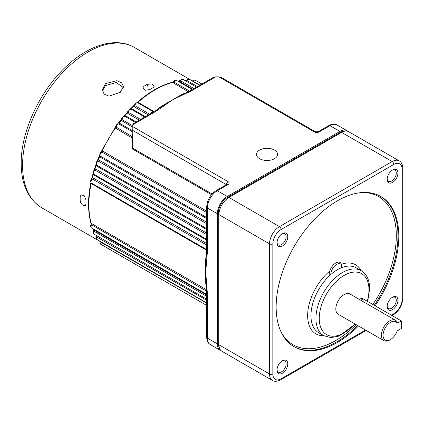<?xml version="1.0" encoding="UTF-8"?>
<svg xmlns="http://www.w3.org/2000/svg" width="424" height="424" viewBox="0 0 424 424"><rect width="100%" height="100%" fill="white"/><g stroke="black" fill="none" stroke-linecap="round" stroke-linejoin="round"><path stroke-width="0.64" d="M274.498 150.08A10.547 6.09 0 0 0 263.002 148.76A10.547 6.09 0 0 0 256.488 154.384A10.547 6.09 0 0 0 259.578 158.693A10.547 6.09 0 0 0 271.074 160.012A10.547 6.09 0 0 0 277.582 154.384A10.547 6.09 0 0 0 274.498 150.08M329.316 275.886A9.376 5.411 -60 0 1 335.819 262.991A9.376 5.411 -60 0 1 340.504 262.525A9.376 5.411 -60 0 1 340.79 262.71L341.617 264.804A8.204 4.738 120 0 0 336.645 264.428A8.204 4.738 120 0 0 330.847 274.492M192.035 81.18L193.434 80.21L195.178 80.157A2.321 1.341 120 0 0 194.017 80.269A2.321 1.341 120 0 0 193.047 81.201L192.936 80.703L193.047 81.201L199.921 85.171M186.253 81.212A1.171 0.678 120 0 0 186.454 81.127A1.171 0.678 120 0 0 187.011 80.555A2.343 1.351 120 0 1 188.134 79.399A2.343 1.351 120 0 1 189.305 79.288L187.546 79.346L186.724 80.099L187.011 80.555L197.467 86.586M192.576 89.056L179.734 81.641A1.171 0.678 120 0 0 180.03 81.535A1.171 0.678 120 0 0 180.656 80.852A2.343 1.351 120 0 1 181.896 79.489A2.343 1.351 120 0 1 183.067 79.373L181.308 79.431L180.38 80.343L180.656 80.852L193.953 88.531M94.409 170.162L94.356 170.194C92.777 171.317 92.591 172.648 93.794 174.179A2.343 1.351 120 0 0 93.868 174.216L206.684 239.348L93.794 174.179A2.343 1.351 120 0 1 93.434 172.298A2.343 1.351 120 0 1 94.965 170.231A2.343 1.351 120 0 1 95.098 170.162L94.409 170.162M97.615 161.12L97.425 161.215C96.004 161.926 95.776 163.235 96.736 165.159L206.684 228.637M206.684 212.541L102.147 152.184L101.103 152.317C99.767 152.884 99.47 154.119 100.197 156.027L206.684 217.538M132.792 131.954L118.953 123.962L117.379 124.1C116.446 124.523 115.99 125.499 116.017 127.02L132.41 136.793L132.542 134.477L132.792 134.62M135.426 122.409L124.921 116.346L123.267 116.457L121.863 119.123L122.223 119.716L132.792 125.817M144.701 117.05L131.329 109.328A2.343 1.351 120 0 0 131.26 109.286L129.5 109.344L128.09 111.766L128.435 112.418L140.577 119.43M134.827 104.468L134.954 105.714L149.646 114.194M173.761 81.53L174.789 80.459L176.543 80.401A2.337 1.351 120 0 0 175.377 80.518A2.337 1.351 120 0 0 174.031 82.097L173.983 81.297L173.586 81.731A1.171 0.97 -117.1 0 1 173.315 81.816L172.536 82.442A93.757 54.129 120 0 0 155.163 89.798A93.757 54.129 120 0 0 137.789 102.502L138.844 102.778L153.827 111.427M208.263 199.99A11.718 6.768 -60 0 1 210.85 195.512M156.557 110.16A93.757 54.129 -60 0 1 161.353 106.307L182.124 94.314A1.171 0.774 -111.5 0 0 182.548 94.414M188.33 91.748L172.536 82.442A1.171 0.832 75.2 0 0 172.022 82.357L173.146 81.848A1.171 0.774 68.6 0 1 173.315 81.816M347.775 131.286A14.061 8.12 120 0 0 346.991 130.725A14.061 8.12 120 0 0 339.963 131.419L227.259 196.487A14.061 8.12 120 0 0 217.316 213.712L217.316 343.848A14.061 8.12 120 0 0 220.226 350.288A14.061 8.12 120 0 0 221.105 350.68M211.512 194.658L132.182 148.856L132.118 137.996L114.978 127.804L100.636 152.667M115.98 126.32L115.445 127.99A93.757 54.129 120 0 0 102.073 151.151L103.043 151.326L206.684 211.163M206.684 218.593L100.393 157.23L99.311 156.112L96.879 161.645M99.693 156.445A93.757 54.129 120 0 0 98.225 160.012L99.174 160.187L206.684 222.256M206.684 229.57L96.916 166.197L96.195 165.413A1.171 0.292 -160.5 0 1 95.829 165.031L96.057 164.13M96.195 164.517L96.195 165.413A93.757 54.129 120 0 0 94.987 168.969L95.914 169.144L206.684 233.094M206.684 240.148L94.096 175.144L93.349 174.365A1.171 0.387 -164.3 0 1 92.994 173.946L91.324 179.659M93.349 174.365A93.757 54.129 120 0 0 92.406 177.9L93.312 178.08L206.684 243.535M206.647 250.218L91.955 184L91.187 183.221A1.171 0.477 -168.3 0 1 90.837 182.771L90.837 182.771C87.752 197.891 87.757 211.285 90.853 222.945L91.086 224.672M91.187 183.221A93.757 54.129 120 0 0 91.187 223.347L206.583 289.783M206.006 283.439A1.171 0.774 -8.5 0 0 205.704 283.121L205.704 259.138A1.171 0.562 -172.7 0 1 206.048 259.599L206.684 251.183A2.343 1.351 -0 0 0 207.373 252.142L205.714 272.081L207.363 293.021A3.503 2.025 60 0 1 207.347 293.397L207.373 338.108A14.061 8.12 120 0 0 210.283 344.548C208.052 343.339 206.854 340.875 206.684 337.149A2.343 1.351 0 0 0 207.373 338.108L217.316 343.848M92.951 228.716A93.757 54.129 120 0 0 93.349 229.707L206.377 294.802M179.734 81.641L179.129 81.138A93.757 54.129 120 0 0 178.069 81.286M148.326 114.957L134.397 106.917L133.793 106.223A1.171 0.424 -134.1 0 0 133.242 106.133L130.232 109.09M134.662 104.797A1.171 0.583 -145.5 0 1 134.493 104.85L133.793 106.223A93.757 54.129 120 0 0 131.202 108.809L132.251 109.058L145.395 116.653M139.289 120.178L127.963 113.637L127.343 112.922A1.171 0.329 -138 0 0 126.824 112.805L123.691 116.266M128.154 111.236L127.343 112.922A93.757 54.129 120 0 0 124.868 115.747L125.907 115.98L136.237 121.937M132.792 123.93L151.516 113.118C152.343 112.238 153.695 111.454 155.576 110.754L155.576 110.754A2.343 1.187 65.4 0 1 156.557 110.971L132.792 124.72C132.792 123.691 132.792 123.691 132.792 124.72C132.792 123.691 132.792 123.691 132.792 124.72L132.792 126.633L228.091 181.657A3.514 2.03 180 0 1 228.091 184.525L217.316 190.747A14.061 8.12 120 0 0 207.373 207.972L207.373 252.142M346.991 130.725L337.048 124.979A14.061 8.12 120 0 0 330.015 125.679L319.246 131.896A3.514 2.03 180 0 1 314.274 131.896L218.975 76.877L215.657 76.877L191.844 90.598A2.343 1.5 -126 0 0 190.466 90.614L190.466 90.614A2.343 1.5 -126 0 0 190.429 90.641M161.353 106.307A1.171 0.562 -127.3 0 0 161.92 106.376L172.568 99.841L182.776 94.335A2.343 1.15 66.6 0 1 182.892 94.266L190.387 90.662A2.343 1.325 61.1 0 1 191.521 90.8L172.568 99.841L156.907 110.786A3.503 2.025 180 0 1 156.557 110.971M132.792 127.264L120.713 120.056L117.528 124.02M121.884 118.503L121.206 120.204A93.757 54.129 120 0 0 118.874 123.236L119.897 123.453L132.792 130.894M226.432 184.689L132.792 130.465L132.754 148.177L212.095 193.985M132.792 130.465L132.792 126.633M218.975 76.877L221.317 77.438L315.445 131.785A2.343 1.351 -60 0 0 314.274 131.896M195.756 88.367A2.343 1.351 -120 0 0 194.584 88.25L213.314 77.438L215.657 76.877M132.182 148.856L132.754 148.177M132.124 139.088L132.792 137.429A1.171 1.007 -175.5 0 0 132.421 136.777M132.41 136.793A1.171 1.055 -160.7 0 1 132.776 137.599A1.171 0.525 180 0 1 132.118 137.996A1.171 0.678 120 0 0 132.41 136.793M155.64 110.733A2.343 1.383 58.9 0 1 155.698 110.696L161.92 106.376A2.343 1.532 -127.6 0 1 163.32 106.345M181.461 94.902L182.892 94.266A2.343 1.15 66.6 0 1 183.825 94.504M206.684 223.702L98.31 161.131L97.297 161.332M206.684 245.056L92.549 179.161L91.791 179.225C90.376 180.375 90.254 181.657 91.425 183.073L206.631 249.588M206.652 291.214L91.632 224.81L90.906 225.303M206.615 296.259L93.868 231.17L93.291 231.186L93.439 230.958M206.684 300.272L96.253 236.799L95.925 235.113C96.031 235.373 96.031 235.373 95.925 235.113M206.684 303.107L99.857 241.643L99.831 240.848M206.679 292.152A2.343 1.5 6 0 0 206.674 292.194L206.048 283.815A2.343 1.15 -6.6 0 1 206.048 283.677L205.714 272.081L206.048 259.599A2.343 1.532 7.6 0 0 206.721 260.824M92.056 177.471A1.171 0.424 -165.9 0 0 92.406 177.9L91.499 179.384A1.171 0.535 -159 0 1 91.526 179.447M95.829 165.031L94.626 168.572A1.171 0.329 -162 0 0 94.987 168.969L93.974 170.411M97.849 159.657L98.225 160.012L97.117 161.396M186.724 80.099L185.606 80.687M180.083 80.613L179.129 81.138A1.171 0.874 82.6 0 0 178.679 81.037L180.38 80.343M96.195 235.384L96.306 236.21M92.724 228.584L93.042 229.363A1.171 0.874 157.4 0 0 93.349 229.707L93.301 230.518M90.853 222.945A1.171 0.832 164.8 0 0 91.187 223.347L91.049 224.476A1.171 0.933 171.4 0 1 91.096 224.619L91.102 224.651M205.884 282.257L206.048 283.815A2.343 1.15 -6.6 0 0 206.721 284.499M137.047 102.576L137.228 102.428A1.171 0.477 48.3 0 1 137.789 102.502M131.202 108.809A1.171 0.387 -135.7 0 0 130.661 108.708M124.868 115.747A1.171 0.292 -139.5 0 0 124.359 115.614M118.874 123.236L118.386 123.071M102.073 151.151L101.675 150.838M151.516 113.118A2.343 1.351 60 0 1 152.688 113.229M155.576 110.754L155.698 110.696A2.343 1.383 58.9 0 1 156.907 110.786M194.584 88.25L194.584 88.25C192.549 88.992 191.176 89.782 190.466 90.614L190.387 90.662M206.695 251.072A2.343 1.351 -0 0 0 206.684 251.183L206.684 250.966A2.343 1.351 0 0 0 207.373 251.92M206.684 250.966L206.684 248.438A2.343 1.351 0 0 0 207.373 249.392M206.684 337.149L206.684 296.948A2.343 1.351 0 0 0 207.373 297.902M206.684 296.948C206.345 295.687 206.324 292.661 206.674 292.194L206.674 292.194A2.343 1.5 6 0 0 207.347 293.397M206.679 292.104A2.343 1.325 -1.1 0 0 207.363 293.021M341.617 264.804L341.617 267.671M123.352 87.609L116.181 82.51L105.444 85.627L102.433 90.821M120.358 92.257L123.448 86.623L121.656 82.85L116.87 80.682L105.444 83.645L102.354 89.824L104.145 94.096L108.984 96.153L120.358 92.257M80.189 200.541C80.428 202.635 81.44 204.283 83.226 205.486L85.224 205.72L85.987 203.891A92.586 53.456 -60 0 1 85.966 201.988A92.586 53.456 -60 0 1 85.987 200.064L84.318 195.867L81.122 194.791L80.189 196.715A92.586 53.456 120 0 0 80.168 198.644A92.586 53.456 120 0 0 80.189 200.541M147.292 84.318A92.586 53.456 120 0 0 143.975 86.231L142.777 88.001L145.305 90.233L149.778 89.581A92.586 53.456 -60 0 1 153.091 87.667L154.294 86.088L151.766 83.947L147.292 84.318L147.292 86.231M387.17 306.515A7.616 4.399 -60 0 1 392.555 297.187A7.616 4.399 -60 0 1 397.945 300.298A7.616 4.399 -60 0 1 392.555 309.626A7.616 4.399 -60 0 1 387.17 306.515M387.186 306.006A6.445 3.721 120 0 0 388.506 308.508A6.445 3.721 120 0 0 393.472 306.78A6.445 3.721 120 0 0 396.286 300.298A6.445 3.721 120 0 0 394.951 297.346A6.445 3.721 120 0 0 392.126 297.457M277.01 370.115A7.616 4.399 -60 0 1 282.395 360.787A7.616 4.399 -60 0 1 287.779 363.898A7.616 4.399 -60 0 1 282.395 373.226A7.616 4.399 -60 0 1 277.01 370.115M277.026 369.611A6.445 3.721 120 0 0 278.34 372.113A6.445 3.721 120 0 0 283.311 370.385A6.445 3.721 120 0 0 286.126 363.898A6.445 3.721 120 0 0 284.79 360.946A6.445 3.721 120 0 0 281.96 361.057M277.01 242.91A7.616 4.399 -60 0 1 282.395 233.582A7.616 4.399 -60 0 1 287.779 236.693A7.616 4.399 -60 0 1 282.395 246.021A7.616 4.399 -60 0 1 277.01 242.91M277.026 242.401A6.445 3.721 120 0 0 278.34 244.908A6.445 3.721 120 0 0 283.311 243.18A6.445 3.721 120 0 0 286.126 236.693A6.445 3.721 120 0 0 284.79 233.741A6.445 3.721 120 0 0 281.96 233.852M387.17 179.31A7.616 4.399 -60 0 1 392.555 169.982A7.616 4.399 -60 0 1 397.945 173.087A7.616 4.399 -60 0 1 392.555 182.421A7.616 4.399 -60 0 1 387.17 179.31M387.186 178.801A6.445 3.721 120 0 0 388.506 181.302A6.445 3.721 120 0 0 393.472 179.575A6.445 3.721 120 0 0 396.286 173.087A6.445 3.721 120 0 0 394.951 170.141A6.445 3.721 120 0 0 392.126 170.252M359.425 299.45L360.819 298.644A4.685 2.708 60 0 1 363.167 298.878L401.284 320.883L401.284 328.536L397.193 330.9A10.547 6.09 120 0 1 390.509 339.545L389.683 340.022A11.718 6.768 -60 0 1 383.826 340.599A11.718 6.768 -60 0 1 381.399 335.236A11.718 6.768 -60 0 1 386.513 323.443A11.718 6.768 -60 0 1 395.544 320.306A11.718 6.768 -60 0 1 397.277 322.24L397.193 323.247A10.547 6.09 120 0 0 388.257 324.021A10.547 6.09 120 0 0 383.142 336.502A10.547 6.09 120 0 0 390.509 339.545M375.118 305.773A86.724 50.069 120 0 0 398.799 236.2A86.724 50.069 120 0 0 380.837 196.498A86.724 50.069 120 0 0 314.009 219.733A86.724 50.069 120 0 0 276.151 307.008A86.724 50.069 120 0 0 294.113 346.71A86.724 50.069 120 0 0 358.503 325.982M395.544 320.306L349.964 293.991A11.718 6.768 120 0 0 340.933 297.129A11.718 6.768 120 0 0 335.819 308.921A11.718 6.768 120 0 0 338.246 314.29L383.826 340.599M218.975 344.807A14.061 8.12 120 0 0 219.627 348.528A14.061 8.12 120 0 0 221.885 351.242L272.436 380.429A14.061 8.12 -60 0 1 269.521 373.989L218.975 344.807L218.27 343.297L218.27 213.161A12.709 7.341 -60 0 1 227.259 197.595L339.963 132.526A12.709 7.341 -60 0 1 343.17 131.355L345.168 131.085A14.061 8.12 120 0 0 341.617 132.378L228.918 197.446A14.061 8.12 120 0 0 218.975 214.666L218.975 344.807M391.341 315.143L393.827 313.707A11.718 6.768 120 0 0 402.111 299.355L402.111 169.218A11.718 6.768 120 0 0 393.827 164.433L281.123 229.501A11.718 6.768 120 0 0 272.839 243.853L272.839 373.989A2.343 1.351 -0 0 1 269.521 373.989L269.521 243.853A14.061 8.12 -60 0 1 279.469 226.628L392.168 161.56A14.061 8.12 -60 0 1 399.201 160.866L348.65 131.679A14.061 8.12 120 0 0 345.168 131.085M219.627 348.528L218.864 346.657A12.709 7.341 -60 0 1 218.27 343.297M401.284 320.883L397.193 323.247M119.897 123.453A1.171 0.678 -60 0 1 119.446 123.866A1.171 0.678 -60 0 1 118.953 123.962A2.343 1.351 120 0 0 117.967 124.158A2.343 1.351 120 0 0 116.377 127.534A1.171 0.678 120 0 1 116.081 128.742M125.907 115.98A1.171 0.678 -60 0 1 125.531 116.298A1.171 0.678 -60 0 1 124.974 116.372A2.343 1.351 120 0 0 123.85 116.515A2.343 1.351 120 0 0 122.223 119.716A1.171 0.678 120 0 1 121.836 120.935M132.251 109.058A1.171 0.678 -60 0 1 131.954 109.297A1.171 0.678 -60 0 1 131.429 109.381M138.844 102.778A1.171 0.678 -60 0 1 138.632 102.937A1.171 0.678 -60 0 1 138.235 103.048M173.14 82.977A1.171 0.678 120 0 0 173.352 82.887A1.171 0.678 120 0 0 174.031 82.097L189.602 91.091M103.043 151.326A1.171 0.678 -60 0 1 102.38 152.089A1.171 0.678 -60 0 1 102.147 152.184A2.321 1.341 120 0 0 101.686 152.375A2.321 1.341 120 0 0 100.223 154.262A2.321 1.341 120 0 0 100.366 156.154A1.171 0.678 120 0 1 100.393 157.23M99.174 160.187A1.171 0.678 -60 0 1 98.463 161.062A1.171 0.678 -60 0 1 98.31 161.131A2.343 1.351 120 0 0 98.008 161.274A2.343 1.351 120 0 0 96.492 163.293A2.343 1.351 120 0 0 96.789 165.185A1.171 0.678 120 0 1 96.916 166.197M206.684 234.589L95.098 170.162A1.171 0.678 -60 0 0 95.162 170.13A1.171 0.678 -60 0 0 95.914 169.144M144.706 117.05L131.26 109.286A2.343 1.351 120 0 0 130.089 109.403A2.343 1.351 120 0 0 128.435 112.418A1.171 0.678 120 0 1 127.963 113.637M137.954 102.926A2.337 1.351 120 0 0 137.779 102.783A2.337 1.351 120 0 0 136.608 102.9A2.337 1.351 120 0 0 134.954 105.714A1.171 0.678 120 0 1 134.397 106.917M189.904 90.927A2.337 1.351 -60 0 1 191.118 89.607A2.337 1.351 -60 0 1 191.955 89.39M151.119 113.346A2.337 1.351 -60 0 1 152.354 111.989A2.337 1.351 -60 0 1 153.191 111.772M182.124 94.314A93.757 54.129 -60 0 1 185.654 93.036M206.361 286.82A93.757 54.129 -60 0 1 205.704 283.121M205.704 259.138A93.757 54.129 -60 0 1 206.647 253.059M339.963 131.419L330.015 125.679A2.343 1.351 -120 0 0 328.844 125.562C332.13 123.85 334.859 123.654 337.048 124.979M227.259 196.487L217.316 190.747A2.343 1.351 60 0 0 216.145 190.63L226.914 184.408A2.343 1.351 60 0 1 228.091 184.525M191.844 90.598A3.503 2.025 180 0 1 191.521 90.8M217.316 213.712L207.373 207.972A2.343 1.351 0 0 1 206.684 207.013C207.198 200.027 210.352 194.568 216.145 190.63M100.435 241.521A1.171 0.678 -60 0 1 100.356 241.717A2.343 1.351 120 0 0 100.515 244.118L206.684 305.413M96.985 235.839A1.171 0.678 -60 0 1 96.789 236.825A2.343 1.351 120 0 0 96.836 239.443L206.684 302.863M94.096 229.978A1.171 0.678 -60 0 1 93.868 231.17A2.343 1.351 120 0 0 93.794 234L206.684 299.174M206.356 294.102A2.337 1.351 -60 0 1 206.663 291.553M91.955 223.596A1.171 0.678 -60 0 1 91.632 224.81A2.337 1.351 120 0 0 91.425 227.836L206.356 294.187M93.312 178.08A1.171 0.678 -60 0 1 92.549 179.161A2.337 1.351 120 0 0 91.059 181.228A2.337 1.351 120 0 0 91.425 183.073M132.542 134.477A2.343 1.351 -60 0 1 132.792 134.106M91.955 184A1.171 0.678 120 0 0 91.881 183.338M94.096 175.144A1.171 0.678 120 0 0 93.964 174.275M226.559 184.615A1.171 0.678 0 0 0 226.432 184.525A2.343 1.351 -60 0 1 228.091 181.657M132.118 138.574A1.171 0.519 180 0 0 132.495 138.452M134.493 104.85A1.171 0.329 -138 0 0 134.313 104.876L134.774 104.405M319.246 131.896A2.343 1.351 -120 0 0 318.074 131.785L328.844 125.562M134.328 47.414A92.586 53.456 120 0 0 62.985 72.218A92.586 53.456 120 0 0 22.573 165.392A92.586 53.456 120 0 0 41.748 207.771C28.154 199.19 21.306 184.424 21.2 163.478C20.829 131.387 40.222 90.111 66.822 65.884C89.236 44.833 115.969 36.634 134.328 47.414L192.517 81.005M143.975 88.144L143.975 86.231M363.167 298.878L360.798 300.245M380.423 196.264A86.724 50.069 -60 0 1 397.972 235.723A86.724 50.069 -60 0 1 374.286 305.296M372.866 304.474A85.553 49.396 120 0 0 396.313 235.723A85.553 49.396 120 0 0 361.699 192.565M323.697 335.66A37.503 21.651 -60 0 1 315.928 318.493A37.503 21.651 -60 0 1 332.299 280.752A37.503 21.651 -60 0 1 361.2 270.703L356.229 267.83A37.503 21.651 120 0 0 327.328 277.879A37.503 21.651 120 0 0 310.956 315.62A37.503 21.651 120 0 0 318.726 332.787L323.697 335.66L330.937 337.615L339.094 336.084L355.233 324.095M367.253 301.236A35.16 20.299 120 0 0 368.965 289.783A35.16 20.299 120 0 0 344.103 275.43A35.16 20.299 120 0 0 319.246 318.493A35.16 20.299 120 0 0 354.819 323.856M323.798 335.718A39.845 23.007 -60 0 1 307.644 315.62A39.845 23.007 -60 0 1 329.74 271.095M341.41 264.237A39.845 23.007 -60 0 1 361.301 270.761M281.139 332.103A85.553 49.396 120 0 0 356.197 324.651M402.111 297.441L402.111 169.218A2.343 1.351 -0 0 0 402.8 168.259C402.646 164.56 401.443 162.095 399.201 160.866M393.827 164.433A2.343 1.351 60 0 0 392.168 161.56L341.617 132.378L339.963 132.526M281.123 229.501A2.343 1.351 60 0 0 279.469 226.628L228.918 197.446L227.259 197.595M272.839 243.853A2.343 1.351 -0 0 1 269.521 243.853L218.975 214.666L218.27 213.161M272.839 373.989A11.718 6.768 120 0 0 281.123 378.775L365.536 330.042M357.671 325.505A86.724 50.069 -60 0 1 293.7 346.466M281.123 378.775A2.343 1.351 60 0 1 280.64 379.851C277.36 381.563 274.625 381.754 272.436 380.429M393.827 313.707A2.343 1.351 60 0 1 393.339 314.783C399.132 310.845 402.286 305.381 402.8 298.395L402.8 168.259M402.111 299.355A2.343 1.351 -0 0 0 402.8 298.395M153.265 111.724L137.779 102.783L136.024 102.841L134.625 105.025M195.178 80.157L201.893 84.032M189.305 79.288L199.709 85.293M183.067 79.373L196.513 87.137M176.543 80.401L192.03 89.342M220.226 350.288L210.283 344.548M91.425 227.836C90.466 226.909 90.328 225.918 91.012 224.858L91.096 224.609M93.794 234L92.989 232.75L93.291 231.186M96.836 239.443L96.253 236.799M100.515 244.118L99.857 241.643M186.231 80.443L185.097 80.661C185.378 80.618 185.378 80.618 185.097 80.661M134.313 104.876L133.242 106.133M137.228 102.428C148.776 92.194 160.378 85.5 172.022 82.357M173.146 81.848L173.639 81.689M128.218 111.003L126.824 112.805M177.847 81.154L178.679 81.037M121.948 118.222L120.713 120.056M116.028 125.997L114.978 127.804M99.815 154.553L99.311 156.112M94.626 168.572L93.762 170.681M93.11 173.384L92.994 173.946M93.042 229.363L93.444 230.963M206.684 248.438L206.684 207.013M318.074 131.785L315.445 131.785M99.921 241.362L41.748 207.771M367.688 301.485L369.654 288.829C369.622 280.296 366.802 274.254 361.2 270.703M280.64 379.851L366.219 330.439M392.025 315.541L393.339 314.783"/></g></svg>
